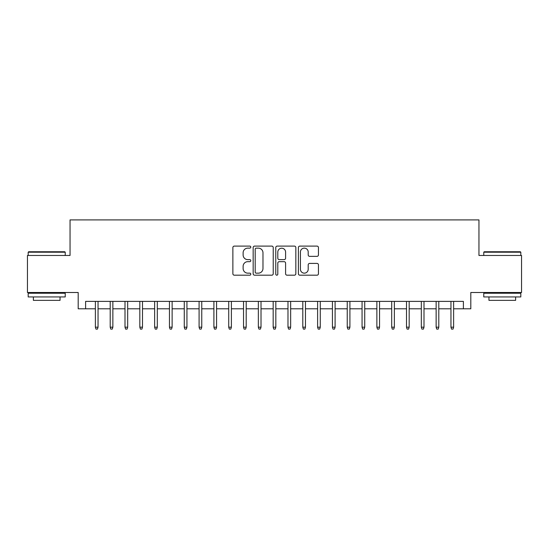 <?xml version="1.0" encoding="UTF-8"?>
<svg xmlns="http://www.w3.org/2000/svg" width="549" height="549" viewBox="0 0 549 549"><rect width="100%" height="100%" fill="white"/><g stroke="black" fill="none" stroke-linecap="round" stroke-linejoin="round"><path stroke-width="0.82" d="M250.797 247.125A1.016 1.016 0 0 0 249.774 246.103L234.327 246.103A1.455 1.455 0 0 0 232.872 247.558L232.872 273.738A1.455 1.455 0 0 0 234.327 275.193L249.774 275.193A1.016 1.016 0 0 0 250.797 274.171A1.016 1.016 0 0 0 249.774 273.155L247.777 273.155A4.653 4.653 0 0 1 243.125 268.502L243.125 266.32A4.653 4.653 0 0 1 247.777 261.667L249.774 261.667A1.016 1.016 0 0 0 250.797 260.645A1.016 1.016 0 0 0 249.774 259.629L247.777 259.629A4.653 4.653 0 0 1 243.125 254.976L243.125 252.794A4.653 4.653 0 0 1 247.777 248.141L249.774 248.141A1.016 1.016 0 0 0 250.797 247.125M316.999 256.356A1.455 1.455 0 0 0 318.454 254.901L318.454 247.558A1.455 1.455 0 0 0 316.999 246.103L299.843 246.103A1.455 1.455 0 0 0 298.388 247.558L298.388 273.738A1.455 1.455 0 0 0 299.843 275.193L316.999 275.193A1.455 1.455 0 0 0 318.454 273.738L318.454 264.865A1.455 1.455 0 0 0 316.999 263.41L309.657 263.41A1.455 1.455 0 0 0 308.202 264.865L308.202 269.264A3.891 3.891 0 0 1 304.311 273.155A3.891 3.891 0 0 1 300.42 269.264L300.42 252.032A3.891 3.891 0 0 1 304.311 248.141A3.891 3.891 0 0 1 308.202 252.032L308.202 254.901A1.455 1.455 0 0 0 309.657 256.356L316.999 256.356M85.603 308.799L85.603 301.387L463.397 301.387L463.397 308.799L470.809 308.799L470.809 292.5L521.55 292.5L521.55 255.463L478.954 255.463L478.954 219.902L70.046 219.902L70.046 255.463L27.45 255.463L27.45 292.5L78.191 292.5L78.191 308.799L95.382 308.799M273.23 247.558A1.455 1.455 0 0 0 271.776 246.103L254.612 246.103A1.455 1.455 0 0 0 253.158 247.558L253.158 273.738A1.455 1.455 0 0 0 254.612 275.193L271.776 275.193A1.455 1.455 0 0 0 273.23 273.738L273.23 247.558M277.224 246.103L294.388 246.103A1.455 1.455 0 0 1 295.842 247.558L295.842 273.738A1.455 1.455 0 0 1 294.388 275.193L287.045 275.193A1.455 1.455 0 0 1 285.59 273.738L285.59 263.122A1.455 1.455 0 0 0 284.135 261.667L279.263 261.667A1.455 1.455 0 0 0 277.808 263.122L277.808 274.171A1.016 1.016 0 0 1 276.792 275.193A1.016 1.016 0 0 1 275.77 274.171L275.77 247.558A1.455 1.455 0 0 1 277.224 246.103M98.045 308.799L110.198 308.799M112.861 308.799L125.007 308.799M127.677 308.799L139.823 308.799M142.493 308.799L154.64 308.799M157.309 308.799L169.456 308.799M172.125 308.799L184.272 308.799M186.941 308.799L199.088 308.799M201.758 308.799L213.904 308.799M216.574 308.799L228.72 308.799M231.39 308.799L243.536 308.799M246.199 308.799L258.353 308.799M261.015 308.799L273.169 308.799M275.831 308.799L287.985 308.799M290.647 308.799L302.801 308.799M305.464 308.799L317.61 308.799M320.28 308.799L332.426 308.799M335.096 308.799L347.243 308.799M349.912 308.799L362.059 308.799M364.728 308.799L376.875 308.799M379.544 308.799L391.691 308.799M394.36 308.799L406.507 308.799M409.177 308.799L421.323 308.799M423.993 308.799L436.139 308.799M438.802 308.799L450.955 308.799M453.618 308.799L463.397 308.799M256.211 248.141A1.016 1.016 0 0 0 255.196 249.157L255.196 272.139A1.016 1.016 0 0 0 256.211 273.155L258.318 273.155A4.653 4.653 0 0 0 262.978 268.502L262.978 252.794A4.653 4.653 0 0 0 258.318 248.141L256.211 248.141M285.59 252.101A3.891 3.891 0 0 0 281.699 248.217A3.891 3.891 0 0 0 277.808 252.101L277.808 258.174A1.455 1.455 0 0 0 279.263 259.629L284.135 259.629A1.455 1.455 0 0 0 285.59 258.174L285.59 252.101M95.382 327.17L95.972 329.098L97.454 329.098L98.045 327.17L95.382 327.17L95.382 301.387M98.045 327.17L98.045 301.387M28.637 251.758L64.782 251.758L65.228 252.204L28.191 252.204L28.637 251.758M46.713 296.947L28.191 296.947L28.191 293.241L65.228 293.241L65.228 296.947L46.713 296.947M60.047 296.947L60.047 300.351L33.379 300.351L33.379 296.947M484.218 251.758L520.363 251.758L520.809 252.204L483.772 252.204L484.218 251.758M502.287 296.947L483.772 296.947L483.772 293.241L520.809 293.241L520.809 296.947L502.287 296.947M515.621 296.947L515.621 300.351L488.953 300.351L488.953 296.947M110.198 327.17L110.788 329.098L112.27 329.098L112.861 327.17L110.198 327.17L110.198 301.387M112.861 327.17L112.861 301.387M125.007 327.17L125.604 329.098L127.087 329.098L127.677 327.17L125.007 327.17L125.007 301.387M127.677 327.17L127.677 301.387M139.823 327.17L140.42 329.098L141.903 329.098L142.493 327.17L139.823 327.17L139.823 301.387M142.493 327.17L142.493 301.387M154.64 327.17L155.237 329.098L156.719 329.098L157.309 327.17L154.64 327.17L154.64 301.387M157.309 327.17L157.309 301.387M169.456 327.17L170.053 329.098L171.535 329.098L172.125 327.17L169.456 327.17L169.456 301.387M172.125 327.17L172.125 301.387M184.272 327.17L184.869 329.098L186.344 329.098L186.941 327.17L184.272 327.17L184.272 301.387M186.941 327.17L186.941 301.387M199.088 327.17L199.678 329.098L201.16 329.098L201.758 327.17L199.088 327.17L199.088 301.387M201.758 327.17L201.758 301.387M213.904 327.17L214.494 329.098L215.977 329.098L216.574 327.17L213.904 327.17L213.904 301.387M216.574 327.17L216.574 301.387M228.72 327.17L229.31 329.098L230.793 329.098L231.39 327.17L228.72 327.17L228.72 301.387M231.39 327.17L231.39 301.387M243.536 327.17L244.127 329.098L245.609 329.098L246.199 327.17L243.536 327.17L243.536 301.387M246.199 327.17L246.199 301.387M258.353 327.17L258.943 329.098L260.425 329.098L261.015 327.17L258.353 327.17L258.353 301.387M261.015 327.17L261.015 301.387M273.169 327.17L273.759 329.098L275.241 329.098L275.831 327.17L273.169 327.17L273.169 301.387M275.831 327.17L275.831 301.387M287.985 327.17L288.575 329.098L290.057 329.098L290.647 327.17L287.985 327.17L287.985 301.387M290.647 327.17L290.647 301.387M302.801 327.17L303.391 329.098L304.873 329.098L305.464 327.17L302.801 327.17L302.801 301.387M305.464 327.17L305.464 301.387M317.61 327.17L318.207 329.098L319.69 329.098L320.28 327.17L317.61 327.17L317.61 301.387M320.28 327.17L320.28 301.387M332.426 327.17L333.023 329.098L334.506 329.098L335.096 327.17L332.426 327.17L332.426 301.387M335.096 327.17L335.096 301.387M347.243 327.17L347.84 329.098L349.322 329.098L349.912 327.17L347.243 327.17L347.243 301.387M349.912 327.17L349.912 301.387M362.059 327.17L362.656 329.098L364.131 329.098L364.728 327.17L362.059 327.17L362.059 301.387M364.728 327.17L364.728 301.387M376.875 327.17L377.465 329.098L378.947 329.098L379.544 327.17L376.875 327.17L376.875 301.387M379.544 327.17L379.544 301.387M391.691 327.17L392.281 329.098L393.763 329.098L394.36 327.17L391.691 327.17L391.691 301.387M394.36 327.17L394.36 301.387M406.507 327.17L407.097 329.098L408.58 329.098L409.177 327.17L406.507 327.17L406.507 301.387M409.177 327.17L409.177 301.387M421.323 327.17L421.913 329.098L423.396 329.098L423.993 327.17L421.323 327.17L421.323 301.387M423.993 327.17L423.993 301.387M436.139 327.17L436.729 329.098L438.212 329.098L438.802 327.17L436.139 327.17L436.139 301.387M438.802 327.17L438.802 301.387M450.955 327.17L451.546 329.098L453.028 329.098L453.618 327.17L450.955 327.17L450.955 301.387M453.618 327.17L453.618 301.387M28.191 255.463L28.191 252.204M36.639 293.241L36.639 292.5M56.787 293.241L56.787 292.5M65.228 255.463L65.228 252.204M483.772 255.463L483.772 252.204M492.213 293.241L492.213 292.5M512.361 293.241L512.361 292.5M520.809 255.463L520.809 252.204"/></g></svg>
